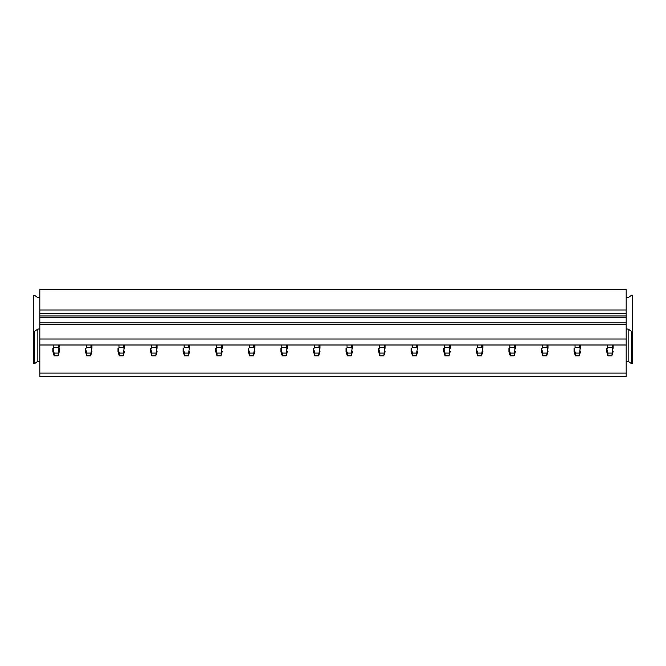 <?xml version="1.0" encoding="UTF-8"?>
<svg xmlns="http://www.w3.org/2000/svg" width="666" height="666" viewBox="0 0 666 666"><rect width="100%" height="100%" fill="white"/><g stroke="black" fill="none" stroke-linecap="round" stroke-linejoin="round"><path stroke-width="1" d="M39.818 297.702L37.862 297.702L34.607 295.396L33.3 295.396L33.3 331.327L34.607 331.327L37.862 329.029L39.818 329.029M39.818 361.272L37.862 361.272L34.607 363.578L33.3 363.578L33.3 331.327M34.607 363.578L34.607 331.327M37.862 361.272L37.862 329.029M39.818 361.122L39.818 344.996L626.182 344.996L626.182 376.323L39.818 376.323L39.818 361.122M631.393 331.327L631.393 363.578L632.7 363.578L632.7 331.327L631.393 331.327L628.138 329.029L626.182 329.029M626.182 297.702L628.138 297.702L631.393 295.396L632.7 295.396L632.7 331.327M631.393 363.578L628.138 361.272L626.182 361.272M628.138 361.272L628.138 329.029M39.818 373.102L626.182 373.102M39.818 309.99L626.182 309.99L626.182 289.677L39.818 289.677L39.818 344.996M626.182 309.99L626.182 344.996M39.818 339.011L626.182 339.011M39.818 324.267L626.182 324.267M39.818 322.885L626.182 322.885M39.818 313.669L626.182 313.669M59.357 348.26L59.357 351.481L58.059 355.852L59.357 344.996M58.059 355.852L54.146 355.852L52.847 351.481L52.847 348.26L54.146 353.088L58.059 353.088M53.138 348.801L53.821 347.619L58.383 347.619L59.066 348.801M54.146 355.852L54.146 353.088M52.847 348.26L52.847 351.481M91.933 351.481L90.634 355.852L91.933 344.996L91.933 348.26M90.634 355.852L86.722 355.852L85.423 351.481L85.423 348.26L86.722 353.088L90.634 353.088M85.714 348.801L86.397 347.619L90.959 347.619L91.642 348.801M86.722 355.852L86.722 353.088M85.423 348.26L85.423 351.481M124.517 351.481L123.21 355.852L124.517 344.996L124.517 348.26M123.21 355.852L119.297 355.852L117.999 351.481L117.999 348.26L119.297 353.088L123.21 353.088M118.29 348.801L118.973 347.619L123.535 347.619L124.217 348.801M119.297 355.852L119.297 353.088M117.999 348.26L117.999 351.481M157.093 351.481L155.786 355.852L157.093 344.996L157.093 348.26M155.786 355.852L151.873 355.852L150.574 351.481L150.574 348.26L151.873 353.088L155.786 353.088M150.866 348.801L151.548 347.619L156.11 347.619L156.793 348.801M151.873 355.852L151.873 353.088M150.574 348.26L150.574 351.481M189.668 351.481L188.361 355.852L189.668 344.996L189.668 348.26M188.361 355.852L184.457 355.852L183.15 351.481L183.15 348.26L184.457 353.088L188.361 353.088M183.441 348.801L184.124 347.619L188.686 347.619L189.369 348.801M184.457 355.852L184.457 353.088M183.15 348.26L183.15 351.481M222.244 351.481L220.937 355.852L222.244 344.996L222.244 348.26M220.937 355.852L217.033 355.852L215.726 351.481L215.726 348.26L217.033 353.088L220.937 353.088M216.017 348.801L216.7 347.619L221.262 347.619L221.945 348.801M217.033 355.852L217.033 353.088M215.726 348.26L215.726 351.481M254.82 351.481L253.513 355.852L254.82 344.996L254.82 348.26M253.513 355.852L249.608 355.852L248.301 351.481L248.301 348.26L249.608 353.088L253.513 353.088M248.593 348.801L249.275 347.619L253.838 347.619L254.529 348.801M249.608 355.852L249.608 353.088M248.301 348.26L248.301 351.481M287.396 351.481L286.089 355.852L287.396 344.996L287.396 348.26M286.089 355.852L282.184 355.852L280.877 351.481L280.877 348.26L282.184 353.088L286.089 353.088M281.169 348.801L281.86 347.619L286.413 347.619L287.104 348.801M282.184 355.852L282.184 353.088M280.877 348.26L280.877 351.481M319.971 351.481L318.664 355.852L319.971 344.996L319.971 348.26M318.664 355.852L314.76 355.852L313.453 351.481L313.453 348.26L314.76 353.088L318.664 353.088M313.744 348.801L314.435 347.619L318.989 347.619L319.68 348.801M314.76 355.852L314.76 353.088M313.453 348.26L313.453 351.481M352.547 351.481L351.24 355.852L352.547 344.996L352.547 348.26M351.24 355.852L347.336 355.852L346.029 351.481L346.029 348.26L347.336 353.088L351.24 353.088M346.32 348.801L347.011 347.619L351.565 347.619L352.256 348.801M347.336 355.852L347.336 353.088M346.029 348.26L346.029 351.481M385.123 351.481L383.816 355.852L385.123 344.996L385.123 348.26M383.816 355.852L379.911 355.852L378.604 351.481L378.604 348.26L379.911 353.088L383.816 353.088M378.896 348.801L379.587 347.619L384.14 347.619L384.831 348.801M379.911 355.852L379.911 353.088M378.604 348.26L378.604 351.481M417.699 351.481L416.392 355.852L417.699 344.996L417.699 348.26M416.392 355.852L412.487 355.852L411.18 351.481L411.18 348.26L412.487 353.088L416.392 353.088M411.471 348.801L412.162 347.619L416.725 347.619L417.407 348.801M412.487 355.852L412.487 353.088M411.18 348.26L411.18 351.481M450.274 351.481L448.967 355.852L450.274 344.996L450.274 348.26M448.967 355.852L445.063 355.852L443.756 351.481L443.756 348.26L445.063 353.088L448.967 353.088M444.055 348.801L444.738 347.619L449.3 347.619L449.983 348.801M445.063 355.852L445.063 353.088M443.756 348.26L443.756 351.481M482.85 351.481L481.543 355.852L482.85 344.996L482.85 348.26M481.543 355.852L477.639 355.852L476.332 351.481L476.332 348.26L477.639 353.088L481.543 353.088M476.631 348.801L477.314 347.619L481.876 347.619L482.559 348.801M477.639 355.852L477.639 353.088M476.332 348.26L476.332 351.481M515.426 351.481L514.127 355.852L515.426 344.996L515.426 348.26M514.127 355.852L510.214 355.852L508.907 351.481L508.907 348.26L510.214 353.088L514.127 353.088M509.207 348.801L509.89 347.619L514.452 347.619L515.134 348.801M510.214 355.852L510.214 353.088M508.907 348.26L508.907 351.481M548.001 351.481L546.703 355.852L548.001 344.996L548.001 348.26M546.703 355.852L542.79 355.852L541.483 351.481L541.483 348.26L542.79 353.088L546.703 353.088M541.783 348.801L542.465 347.619L547.027 347.619L547.71 348.801M542.79 355.852L542.79 353.088M541.483 348.26L541.483 351.481M580.577 351.481L579.278 355.852L580.577 344.996L580.577 348.26M579.278 355.852L575.366 355.852L574.067 351.481L574.067 348.26L575.366 353.088L579.278 353.088M574.358 348.801L575.041 347.619L579.603 347.619L580.286 348.801M575.366 355.852L575.366 353.088M574.067 348.26L574.067 351.481M613.153 351.481L611.854 355.852L613.153 344.996L613.153 348.26M611.854 355.852L607.941 355.852L606.643 351.481L606.643 348.26L607.941 353.088L611.854 353.088M606.934 348.801L607.617 347.619L612.179 347.619L612.862 348.801M607.941 355.852L607.941 353.088M606.643 348.26L606.643 351.481M39.818 317.815L626.182 317.815M626.182 315.975L39.818 315.975M53.821 347.619L53.821 344.996M58.383 347.619L58.383 344.996M86.397 347.619L86.397 344.996M90.959 347.619L90.959 344.996M118.973 347.619L118.973 344.996M123.535 347.619L123.535 344.996M151.548 347.619L151.548 344.996M156.11 347.619L156.11 344.996M184.124 347.619L184.124 344.996M188.686 347.619L188.686 344.996M216.7 347.619L216.7 344.996M221.262 347.619L221.262 344.996M249.275 347.619L249.275 344.996M253.838 347.619L253.838 344.996M281.86 347.619L281.86 344.996M286.413 347.619L286.413 344.996M314.435 347.619L314.435 344.996M318.989 347.619L318.989 344.996M347.011 347.619L347.011 344.996M351.565 347.619L351.565 344.996M379.587 347.619L379.587 344.996M384.14 347.619L384.14 344.996M412.162 347.619L412.162 344.996M416.725 347.619L416.725 344.996M444.738 347.619L444.738 344.996M449.3 347.619L449.3 344.996M477.314 347.619L477.314 344.996M481.876 347.619L481.876 344.996M509.89 347.619L509.89 344.996M514.452 347.619L514.452 344.996M542.465 347.619L542.465 344.996M547.027 347.619L547.027 344.996M575.041 347.619L575.041 344.996M579.603 347.619L579.603 344.996M607.617 347.619L607.617 344.996M612.179 347.619L612.179 344.996"/></g></svg>
